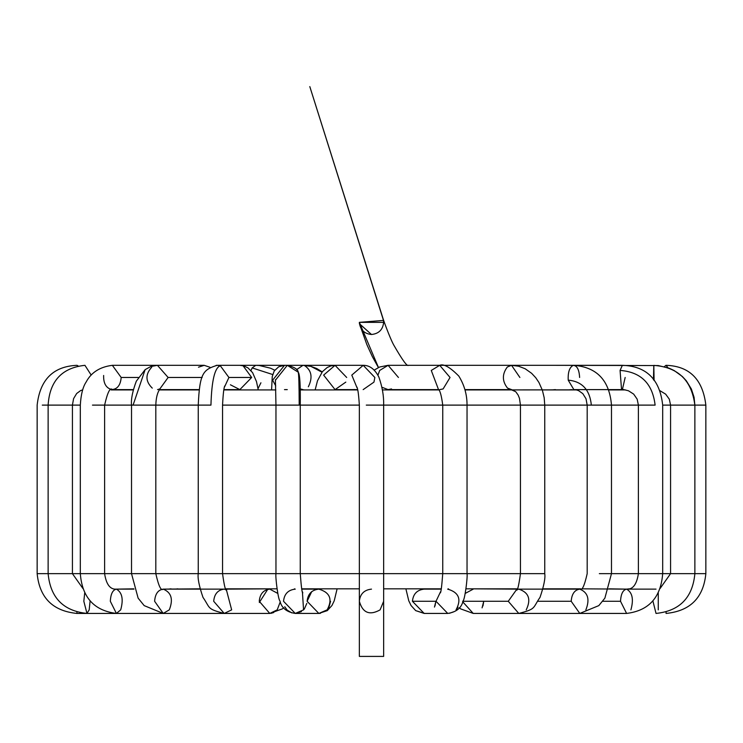 <?xml version="1.0" encoding="UTF-8"?>
<svg xmlns="http://www.w3.org/2000/svg" width="743" height="743" viewBox="0 0 743 743"><rect width="100%" height="100%" fill="white"/><g stroke="black" fill="none" stroke-linecap="round" stroke-linejoin="round"><path stroke-width="1.11" d="M383.648 656.403L359.352 656.403L383.648 656.403L383.648 601.282L380.091 609.873C369.568 615.733 362.649 612.864 359.352 601.282C360.123 593.954 364.172 589.905 371.5 589.134C364.172 589.905 360.123 593.954 359.352 601.282L359.352 656.403L359.352 601.282C362.649 612.864 369.568 615.733 380.091 609.873L383.648 601.282L383.648 573.652L371.5 573.652L467.041 573.652L383.648 573.652L383.648 405.111L366.28 405.111L467.041 405.111L383.648 405.111C383.917 396.242 382.329 386.917 378.893 377.128C374.871 369.187 369.642 365.25 363.216 365.324L374.853 377.472L373.961 382.116L363.16 389.62M303.181 365.324L303.673 365.333M306.822 603.372L304.379 608.926M304.101 609.269L303.553 609.873L302.401 591.642L303.553 609.873L295.259 613.43L303.553 609.873M301.454 611.6L295.259 613.43L283.529 601.282C284.272 593.954 288.182 589.905 295.259 589.134L294.469 588.837M286.965 609.873L284.764 606.725M287.253 610.161L291.832 612.901M330.57 601.282L328.824 607.663M328.703 607.867L328.1 608.749M320.456 613.319L318.84 613.43L326.855 610.152M307.11 601.301L311.698 591.642M321.979 372.206L310.89 366.355L304.444 365.51L310.89 366.355L321.979 372.206M322.23 371.881L316.676 368.5L310.89 366.355L302.977 365.324L296.596 369.652L302.977 365.324L304.444 365.51C311.623 370.32 312.924 377.416 308.336 386.787C312.924 377.416 311.623 370.32 304.444 365.51M300.098 388.877L302.977 389.62L300.098 388.877M133.378 389.62L112.351 389.62C110.14 387.094 107.568 392.248 104.614 405.111L133.081 405.111L145.136 369.633L133.081 405.111L131.52 405.111L131.52 573.652L80.318 573.652L139.015 573.652L131.52 573.652L138.124 598.152L144.188 605.619L163.209 613.43L169.283 609.873L163.209 613.43L224.219 613.43L231.658 609.873L226.281 589.375L231.658 609.873L224.219 613.43L213.696 601.282C214.365 593.954 217.875 589.905 224.219 589.134L163.209 589.134C158.027 589.905 155.166 593.954 154.618 601.282C155.166 593.954 158.027 589.905 163.209 589.134C171.401 592.44 173.425 599.35 169.283 609.873C173.425 599.35 171.401 592.44 163.209 589.134L200.043 588.837M273.749 612.529L270.981 613.346M269.783 613.43L277.204 609.873L280.278 601.802L277.204 609.873L269.774 613.43L259.251 601.282C259.92 593.954 263.421 589.905 269.765 589.134L277.789 593.425L269.765 589.134L271.297 588.837L226.113 589.134M259.307 602.527L267.703 589.375M272.653 374.518L252.165 367.915L250.985 370.553L252.165 367.915L272.653 374.518M255.731 365.324L252.165 367.915L255.731 365.324L259.279 365.491L270.471 368.184L274.743 370.19M260.923 382.784L258.044 388.598M216.167 365.361L216.835 365.324M42.295 405.111L48.128 405.111L48.128 573.652L52.883 573.652L37.15 573.652L48.128 573.652C50.385 597.697 63.331 610.96 86.968 613.43L89.188 609.873L90.107 600.929L89.188 609.873L86.968 613.43L83.829 601.282L84.73 592.747L83.829 601.282M77.049 365.324L78.182 365.993L77.049 365.324C53.301 366.327 40.001 379.589 37.15 405.111L37.15 573.652C39.537 597.781 52.799 611.043 76.928 613.43L76.928 612.083L76.928 613.43L168.039 613.43M168.039 589.134L171.085 588.837L168.039 589.134M84.934 365.324L91.185 375.076L84.934 365.324C61.901 367.794 49.632 381.057 48.128 405.111L72.424 405.111L48.128 405.111M52.883 573.652L72.006 573.652L52.883 573.652M174.967 613.43L86.968 613.43M174.967 589.134L177.828 588.837M111.626 389.573C117.32 389.286 120.505 385.255 121.183 377.472L112.351 365.324L121.183 377.472L138.282 377.472L121.183 377.472C120.505 385.255 117.32 389.286 111.626 389.573C106.045 388.004 103.388 383.304 103.639 375.475M133.861 588.837L116.4 589.134C112.732 589.905 110.707 593.954 110.326 601.282C110.707 593.954 112.732 589.905 116.4 589.134C122.186 592.44 123.617 599.35 120.691 609.873C123.617 599.35 122.186 592.44 116.4 589.134L133.963 589.134M82.705 389.871L80.625 390.577L76.668 393.511L73.585 398.629L72.424 405.111L80.318 405.111L72.424 405.111L72.424 573.652L80.318 573.652C82.129 597.437 94.157 610.69 116.4 613.43L120.691 609.873L116.4 613.43L110.326 601.282M195.298 613.43L116.4 613.43M195.298 589.134L197.573 588.837M198.474 367.2L204.186 365.324L209.99 367.274L204.186 365.324L157.432 365.324L168.122 377.472L159.513 389.388L168.122 377.472L202.142 377.472L168.122 377.472L157.432 365.324L112.351 365.324C99.915 366.893 91.175 372.466 86.132 382.041C82.872 386.889 80.931 394.57 80.318 405.111L80.318 573.652L61.753 573.652M152.269 388.115C145.387 381.373 145.201 374.398 151.721 367.2M133.081 405.111L155.816 405.111L133.081 405.111M157.432 365.324L150.81 366.503L145.164 369.615M139.015 573.652L155.816 573.652L139.015 573.652M163.209 613.43L154.618 601.282M227.627 589.134L228.723 588.837M223.894 389.62L239.85 389.62L251.663 377.472L243.1 365.797L239.85 365.324L243.834 365.9L243.1 365.797L251.663 377.472L239.85 389.62L230.414 384.781M251.663 377.472L228.918 377.472L224.59 386.871L228.918 377.472L251.663 377.472M217.049 365.324L220.346 365.797L228.918 377.472L220.346 365.797L217.095 365.324C203.164 369.68 199.663 373.042 198.251 405.111L210.947 405.111C211.653 380.602 214.783 367.497 220.346 365.797C214.783 367.497 211.653 380.602 210.947 405.111L92.466 405.111M157.553 389.62L159.921 388.914C157.395 392.536 156.021 397.932 155.816 405.111L198.251 405.111L198.251 573.652L222.547 573.652L155.816 573.652L198.251 573.652C197.517 578.063 199.096 585.967 202.978 597.353C210.566 608.35 206.554 608.879 224.219 613.43L269.765 613.43L282.405 608.861L283.733 607.728L282.405 608.861L269.765 613.43M275.727 385.886L272.653 380.184L284.485 365.324L272.653 380.184L275.727 385.886M302.977 365.324L287.281 365.324L275.449 380.184L287.281 365.324L298.222 372.187C298.797 373.701 299.123 384.679 299.197 405.111L300.256 405.111L299.197 405.111C299.123 384.679 298.797 373.701 298.222 372.187M275.421 379.738L275.959 405.111L299.197 405.111L222.547 405.111L275.959 405.111L275.959 573.652L300.256 573.652L222.547 573.652L275.959 573.652C275.254 577.032 278.133 599.452 279.87 600.79C281.467 607.876 286.594 612.083 295.259 613.43L318.84 613.43L307.11 601.282C307.853 593.954 311.763 589.905 318.84 589.134C330.031 592.44 332.799 599.35 327.134 609.873C332.799 599.35 330.031 592.44 318.84 589.134L301.723 589.134M327.134 609.873L318.849 613.43L327.31 610.625L331.935 605.526L334.239 600.771L337.108 588.837M345.811 382.116L335.056 389.62L323.632 375.104L335.056 365.324L346.693 377.472M315.134 389.926L317.502 380.75L322.397 371.676L327.171 367.525L330.867 365.918L335.056 365.324L323.632 375.104L335.056 389.62L357.606 389.62M357.011 387.753L351.792 375.104L363.216 365.324L351.792 375.104L357.011 387.753M356.501 386.629C357.643 387.187 358.59 393.353 359.352 405.111L300.256 405.111L359.352 405.111L359.352 573.652L371.5 573.652L291.256 573.652M271.585 389.926L272.254 376.506L274.232 370.933L278.727 366.773L284.485 365.324L287.281 365.324C294.274 366.996 297.934 369.308 298.277 372.252C299.884 374.444 300.543 385.394 300.256 405.111L300.256 573.652L359.352 573.652L359.352 601.282C362.649 612.864 369.568 615.733 380.091 609.873C369.568 615.733 362.649 612.864 359.352 601.282C362.649 612.864 369.568 615.733 380.091 609.873C369.568 615.733 362.649 612.864 359.352 601.282C360.123 593.954 364.172 589.905 371.5 589.134M387.985 389.926L388.57 389.62L387.985 389.926M391.515 388.942L388.106 389.62L381.995 387.279L388.106 389.62L438.574 389.62M443.116 388.942L439.707 389.62L443.116 388.942L450.044 377.472L439.707 365.324L431.274 370.441L438.5 389.536L431.274 370.441L439.707 365.324L388.106 365.324L379.673 370.441L377.946 375.196L379.673 370.441L388.106 365.324L398.443 377.472M440.599 591.642L436.011 601.282L447.741 613.43L436.011 601.282L440.599 591.642M447.648 589.134L447.741 589.134C458.933 592.44 461.691 599.35 456.035 609.873L456.583 609.269M436.011 601.282L412.43 601.282L424.16 613.43L412.43 601.282L436.011 601.282M424.16 589.134C417.083 589.905 413.173 593.954 412.43 601.282C413.173 593.954 417.083 589.905 424.16 589.134L441.277 589.134M429.25 389.926L429.816 389.62L429.25 389.926M439.847 365.324L511.546 365.324L507.311 367.005C502.017 374.138 502.082 381.168 507.506 388.097L511.546 389.62L507.506 388.097C502.082 381.168 502.017 374.138 507.311 367.005L511.546 365.324L519.886 377.472M507.506 388.097L515.726 391.7L507.506 388.097M520.834 405.111L544.749 405.111L520.834 405.111M465.034 389.62L511.546 389.62L515.726 391.7L518.131 395.053L519.45 398.276L520.453 405.111L467.041 405.111L520.453 405.111L520.453 573.652L544.749 573.652L467.041 573.652L544.749 573.652C545.483 578.063 543.904 585.967 540.022 597.353C532.434 608.35 536.446 608.879 518.781 613.43L508.268 601.282L518.79 613.43L473.235 613.43L462.722 601.802L473.235 613.43L460.595 608.861L459.267 607.728L460.595 608.861L473.235 613.43M516.719 589.375L508.268 601.282L516.719 589.375M520.453 573.652C518.707 586.301 517.323 591.697 516.32 589.831L518.781 589.134C528.821 592.44 531.291 599.35 526.22 609.873M508.268 601.282L462.713 601.282L508.268 601.282M473.235 589.134L465.211 593.425L473.235 589.134L471.703 588.837L516.887 589.134M573.206 365.398C569.51 367.274 567.847 372.187 568.219 380.147L573.847 389.62L568.219 380.147C567.847 372.187 569.51 367.274 573.206 365.398L573.847 365.324L573.206 365.398C577.005 365.51 579.15 369.531 579.624 377.472M568.219 380.147C582.103 381.428 589.812 389.75 591.344 405.111L611.48 405.111L591.344 405.111C589.812 389.75 582.103 381.428 568.219 380.147M484.269 389.926L576.215 389.861L578.63 390.651L582.837 393.669L586.013 398.768L587.184 405.111L591.344 405.111L544.749 405.111L587.184 405.111L587.184 573.652C584.397 586.041 581.927 591.196 579.791 589.134C574.608 589.905 571.748 593.954 571.2 601.282L579.791 613.43L571.2 601.282C571.748 593.954 574.608 589.905 579.791 589.134C587.982 592.44 590.007 599.35 585.865 609.873C590.007 599.35 587.982 592.44 579.791 589.134L518.781 589.134M571.2 601.282L537.951 601.282L571.2 601.282M515.373 589.134L514.277 588.837M625.169 377.472L622.355 389.62L621.501 389.044L620.071 370.413L622.355 365.324L620.071 370.413L621.501 389.044L628.457 390.772L633.668 394.106L637.169 399.167L638.386 405.111L655.112 405.111C652.568 383.546 640.884 371.983 620.071 370.413C640.884 371.983 652.568 383.546 655.112 405.111L611.48 405.111L638.386 405.111L638.386 573.652L662.682 573.652L599.332 573.652M629.247 588.837L626.6 589.134C622.94 589.905 620.916 593.954 620.526 601.282L626.609 613.43L620.526 601.282C620.916 593.954 622.94 589.905 626.6 589.134C632.395 592.44 633.825 599.35 630.9 609.873C633.825 599.35 632.395 592.44 626.6 589.134L581.945 588.837M620.526 601.282L602.731 601.282L620.526 601.282M547.712 613.43L626.6 613.43C648.843 610.69 660.871 597.437 662.682 573.652L670.576 573.652L662.682 573.652L662.682 405.111L694.835 405.111C691.761 380.351 678.09 367.116 653.812 365.398L654.109 380.565L653.812 365.398C678.09 367.116 691.761 380.351 694.835 405.111L662.682 405.111C659.849 379.329 646.401 366.076 622.355 365.324L526.629 365.324M547.702 589.134L545.427 588.837M653.431 379.729L653.812 365.398M670.994 573.652L694.872 573.652L670.994 573.652M652.893 600.929L656.032 613.43L652.893 600.929M658.252 609.873L658.27 592.747L658.252 609.873M568.033 589.134L565.172 588.837M668.05 367.794L665.951 365.324L668.05 367.794M664.363 366.661L665.951 365.324C689.458 366.039 702.757 379.301 705.85 405.111L694.872 405.111L705.85 405.111L705.85 573.652L702.293 573.652L705.85 573.652C703.463 597.781 690.201 611.043 666.072 613.43L666.072 612.083L666.072 613.43M555.42 365.324L658.196 365.556L669.378 368.296L674.217 370.581L682.399 376.534L686.3 380.769L691.361 388.998L694.073 397.31L694.872 405.111L694.872 573.652L702.293 573.652M574.961 589.134L571.915 588.837L574.961 589.134M482.95 605.944L483.749 601.282L482.077 607.867M448.531 588.837L447.741 589.134M457.967 607.235L456.861 608.926M453.564 611.833L449.357 613.319M434.999 605.944L435.89 601.282L434.46 607.096M424.634 613.421L415.69 610.625L411.065 605.526L408.761 600.771L405.892 588.837M378.475 367.534L359.352 322.351L359.426 323.707L371.5 334.499C378.828 333.728 382.877 329.678 383.648 322.351L383.49 320.409L359.352 322.351L378.475 367.534M383.648 322.351L359.352 322.351L383.648 322.351C382.877 329.678 378.828 333.728 371.5 334.499C364.172 333.728 360.123 329.678 359.352 322.351M544.749 573.652L544.749 405.111L544.192 397.774L542.39 390.261L538.954 382.515L535.74 377.723L531.654 373.339L525.18 368.769L518.605 366.215L511.546 365.324L573.847 365.324C596.926 367.172 609.474 380.435 611.48 405.111L611.48 573.652L638.386 573.652C636.732 584.481 632.804 589.645 626.6 589.134L656.032 589.134M625.532 389.926L608.638 389.926M576.484 389.926L542.279 389.926M513.125 389.926L465.118 389.926M438.834 389.926L382.478 389.926M357.689 389.926L300.126 389.926M275.82 389.926L223.829 389.926M199.217 389.926L159.151 389.926M133.303 389.926L111.125 389.926M383.648 588.837L441.351 588.837M466.01 588.837L517.091 588.837M542.957 588.837L580.887 588.837M609.139 588.837L626.6 589.134M225.909 588.837L276.99 588.837M301.649 588.837L359.352 588.837M354.123 389.481L354.894 389.62M363.216 365.324L303.293 365.324M304.946 389.926L300.116 389.62M284.485 365.324L239.85 365.324L243.834 365.9L247.986 367.887L252.601 372.661L256.493 381.605L258.248 389.926M258.731 389.926L258.23 389.834M168.94 389.62L166.516 389.926M120.645 389.62L117.468 389.926M171.54 389.926L168.717 389.62M72.424 573.652L82.928 588.521M181.571 389.926L179.917 389.62M104.614 405.111L104.614 573.652C106.268 584.481 110.196 589.645 116.4 589.134M199.263 389.62L159.346 389.62M131.52 405.111C130.926 399.316 132.523 391.338 136.322 381.178L145.136 369.633M155.816 405.111L155.816 573.652C158.603 586.041 161.073 591.196 163.209 589.134M239.85 365.324L217.095 365.324M225.036 385.663L225.036 385.654C224.024 386.295 223.188 392.778 222.547 405.111L222.547 573.652C224.293 586.301 225.677 591.697 226.68 589.831L224.219 589.134M284.485 389.62L287.281 389.62M300.256 573.652C301.296 587.388 302.169 593.768 302.856 592.803M374.231 370.088L379.654 367.005L388.06 365.324M388.858 389.49L388.106 389.62M439.707 365.324C443.655 363.587 450.035 367.191 458.84 376.116C464.356 385.06 467.087 394.728 467.041 405.111L467.041 573.652C467.746 577.032 464.867 599.452 463.13 600.79C461.533 607.876 456.406 612.083 447.741 613.43L424.16 613.43L415.69 610.625M440.144 592.803C440.831 593.768 441.704 587.388 442.744 573.652L442.744 405.111C441.444 395.313 439.94 390.038 438.212 389.267M438.054 389.926L438.704 389.759M611.48 573.652L604.876 598.152L598.812 605.619L579.791 613.43L518.781 613.43M573.847 389.62L622.355 389.62M551.715 389.926L555.42 389.62M659.951 390.697L665.672 394.161L669.313 399.195L670.576 405.111L670.576 573.652L660.072 588.521M694.872 573.652C692.615 597.697 679.669 610.96 656.032 613.43M568.209 389.926L571.673 389.62M571.46 389.926L574.06 389.62M408.362 365.37C407.053 366.531 402.13 359.668 393.595 344.771C391.329 340.777 385.766 326.892 383.082 318.691L309.803 86.597L383.49 320.409M378.41 367.553L372.308 356.547L366.856 344.603L359.426 323.707"/></g></svg>
